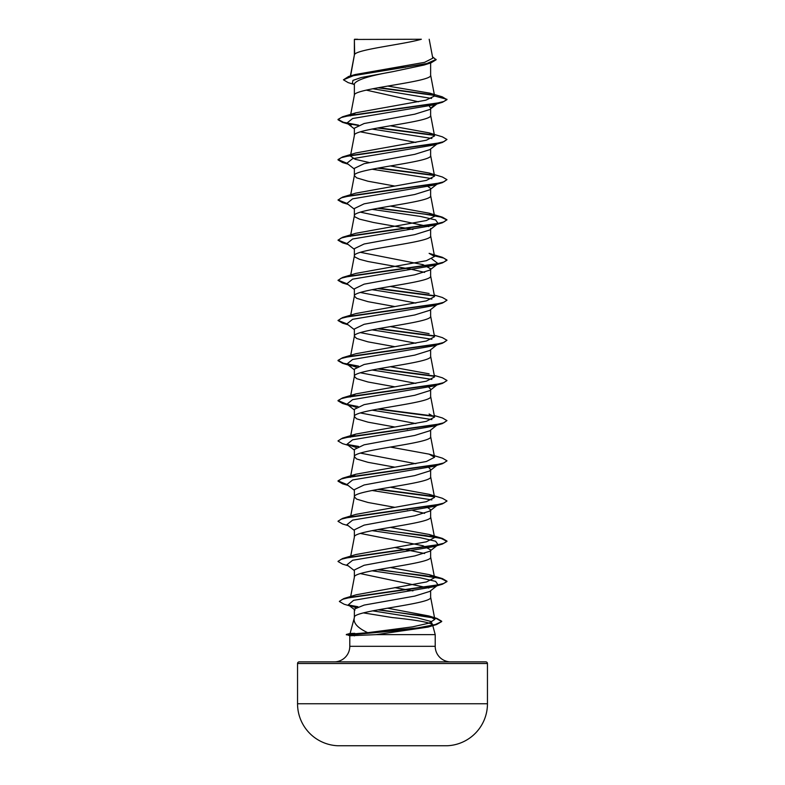 <?xml version="1.0" encoding="UTF-8"?>
<svg xmlns="http://www.w3.org/2000/svg" width="785" height="785" viewBox="0 0 785 785"><rect width="100%" height="100%" fill="white"/><g stroke="black" fill="none" stroke-linecap="round" stroke-linejoin="round"><path stroke-width="1.18" d="M297.544 703.762A42.027 42.027 0 0 0 337.746 745.75L447.254 745.75A42.027 42.027 0 0 0 487.456 703.762L487.456 663.521L297.544 663.521L297.544 703.762L487.456 703.762M363.416 612.889L392.245 617.559C416.178 619.993 429.611 622.368 432.545 624.674L428.07 627.087L376.182 634.643L349.835 635.752L346.332 634.476L367.733 632.681C357.695 627.99 353.201 623.094 354.251 618.001L354.378 617.559M487.456 663.521A1.639 1.639 0 0 0 485.817 661.883L299.183 661.883A1.639 1.639 0 0 0 297.544 663.521M450.776 661.883A15.563 15.563 0 0 1 435.214 646.32L349.786 646.32A15.563 15.563 0 0 1 334.224 661.883M354.378 617.177L354.251 618.001M354.182 618.246L350.1 633.466M350.1 633.475L354.81 633.328M432.643 625.066L435.214 634.643L435.214 646.32M349.786 635.732L349.786 646.32M376.182 634.643L435.214 634.643M372.051 570.803L420.367 577.848L435.616 581.381L438.079 584.904L429.758 591.409L414.823 596.08L364.161 605.078L354.369 609.062L354.369 617.285M430.631 590.722L430.631 597.307C432.996 603.999 352.004 610.691 354.369 617.383M354.663 39.456L421.359 39.25C404.383 44.284 357.842 49.318 354.663 54.342L354.369 39.456L354.369 55.048M350.601 75.909L354.369 55.146M353.652 84.289L348.147 82.611L343.438 79.805L353.721 75.556L431.063 62.829L424.165 65.008L392.5 71.729C369.323 75.772 356.606 79.815 354.369 83.858L354.369 95.201M430.631 62.967L430.631 75.223C432.996 81.925 352.004 88.617 354.369 95.309M436.862 103.934L429.758 109.498L414.794 114.168L364.122 123.52L354.369 128.2L354.369 135.471C352.004 128.769 432.996 122.077 430.631 115.385L430.631 108.801M369.166 162.524L355.114 159.286L350.444 156.058L354.369 135.471M436.862 144.087L429.758 149.65L414.794 154.331L364.122 163.682L354.369 168.353L354.369 175.624L356.665 177.861L367.988 181.207L394.669 186.035M430.631 148.964L430.631 155.548C432.996 162.24 352.004 168.932 354.369 175.624L350.728 194.67M438.079 183.307L429.758 189.813L414.774 194.494L364.132 203.835L354.369 208.516L354.369 215.787L354.948 216.905L359.471 219.133L373.434 222.479L412.949 229.446M430.631 189.126L430.631 195.71C432.996 202.402 352.004 209.095 354.369 215.787L350.434 236.373M372.051 209.359L420.367 216.415L435.616 219.937L438.079 223.47L429.748 229.976L414.794 234.646L364.112 243.998L354.369 248.678L354.369 255.949L354.948 257.058L359.471 259.295L367.988 261.523L411.566 269.334L424.636 272.395M430.631 228.602L430.631 235.863C432.996 242.555 352.004 249.257 354.369 255.949L350.728 274.995M360.364 252.309L423.017 264.653L430.631 268.755L429.758 270.128L414.774 274.809L364.122 284.16L354.369 288.841L354.369 296.102L356.665 298.339L367.988 301.685L394.669 306.513M430.631 268.755L430.631 276.026C432.996 282.718 352.004 289.41 354.369 296.102L350.728 315.158M436.862 304.727L429.758 310.291L414.794 314.962L364.132 324.313L354.369 328.993L354.369 336.265L356.665 338.492L367.988 341.848L394.669 346.666M430.631 309.604L430.631 316.188C432.996 322.88 352.004 329.572 354.369 336.265L350.728 355.311M436.862 344.89L429.748 350.453L414.794 355.124L364.112 364.485L354.369 369.156L354.369 376.427L356.665 378.655L367.988 382.001L394.669 386.828M430.631 349.757L430.631 356.341C432.996 363.043 352.004 369.735 354.369 376.427L350.728 395.473M436.862 385.052L429.758 390.606L414.765 395.297L364.132 404.638L354.369 409.319L354.369 416.59L356.665 418.817L367.988 422.163L394.669 426.991M430.631 389.919L430.631 396.503C432.996 403.196 352.004 409.888 354.369 416.59L350.728 435.636M436.862 425.205L429.758 430.769L414.794 435.439L364.122 444.801L354.369 449.471L354.369 456.742L356.665 458.98L367.988 462.326L394.669 467.153M430.631 430.082L430.631 436.666C432.996 443.358 352.004 450.05 354.369 456.742L350.728 475.788M428.806 467.566L430.631 469.558L429.748 470.931L414.794 475.602L364.112 484.963L354.369 489.634L354.369 496.905L356.665 499.132L367.988 502.478L394.669 507.306M430.631 470.244L430.631 476.829C432.996 483.521 352.004 490.213 354.369 496.905L350.728 515.951M430.631 509.71L429.758 511.084L414.765 515.774L364.132 525.116L354.369 529.796L354.369 537.068C352.004 530.375 432.996 523.673 430.631 516.981L430.631 509.71L426.383 506.668M350.728 556.114L354.369 537.068M372.051 530.64L420.367 537.696L435.616 541.218L438.079 544.741L429.758 551.256L414.794 555.917L364.122 565.279L354.369 569.959L354.369 577.22C352.004 570.528 432.996 563.836 430.631 557.144L430.631 549.873L423.007 545.761L360.364 533.427M350.689 596.492L354.369 577.22M400.978 66.617L405.354 67.382M366.242 90.118L418.503 101.785M429.248 106.024L430.631 108.114L435.606 104.307M360.364 131.831L415.824 142.448M426.392 185.388L430.631 188.439M360.364 212.156L428.806 226.61M360.364 292.471L415.824 303.079M360.364 332.634L415.834 343.241M360.364 372.787L415.824 383.404M428.806 387.25L430.631 389.232M360.364 412.949L415.834 423.566M406.345 429.002L407.444 429.199M360.364 453.112L415.824 463.719M406.345 509.318L407.444 509.514M412.949 510.564L424.636 513.351M394.669 547.469L424.636 553.513M360.364 573.59L428.806 588.043M394.669 587.631L412.949 590.879M343.438 79.805L348.599 76.498L355.183 74.536L424.528 62.358L432.79 58.208L429.189 39.25M431.564 98.439L372.777 88.744M354.369 84.849L352.396 83.298L352.926 80.404L361.277 77.509L392.5 71.729M434.37 95.387L377.919 87.773M431.063 62.829L436.117 59.748L432.525 56.795M354.369 39.996L354.575 39.25L357.646 39.25M442.406 102.295L350.208 115.375L341.161 117.554L338.021 119.742L342.594 122.372L351.327 124.962L346.921 123.059L352.622 118.515L433.663 104.886L442.406 102.295L446.979 99.656L442.269 96.83L429.797 93.15L387.751 86.065M433.968 94.985L378.998 87.577M348.599 76.498L426.54 63.693L436.117 59.415M350.453 115.895L355.89 112.785L342.594 116.769L434.782 103.679L443.839 101.5L446.979 99.322L434.586 96.005L429.797 93.15M367.733 632.681L412.429 626.872L429.15 623.123L434.821 619.375L428.904 615.96L387.515 608.179M378.655 569.557L442.406 578.604L446.979 581.243L443.898 583.402L435.008 585.561L343.899 598.523L356.321 594.755L426.51 581.94L434.566 577.731L429.11 574.62L390.331 567.545M378.655 529.394L442.406 538.441L446.979 541.081L443.839 543.259L434.782 545.438L342.603 558.518L355.89 554.544L426.363 541.817L434.537 537.578L429.101 534.457L390.331 527.392M429.11 494.305L442.397 498.279L446.979 500.918L443.839 503.097L434.782 505.285L342.594 518.365L355.89 514.381L426.392 501.654L434.556 497.415L429.11 494.305L390.331 487.23M350.434 477.339L355.899 474.218L426.383 461.492L434.556 457.253L429.101 454.142L390.331 447.067M350.453 437.176L355.909 434.066L426.383 421.339L434.566 417.09L429.101 413.98M350.434 397.014L355.89 393.903L426.383 381.176L434.566 376.937L430.622 356.145M429.11 373.827L390.331 366.752M434.272 335.234L442.406 337.648L446.979 340.278L443.849 342.456L434.792 344.644L342.594 357.724L355.919 353.731L426.383 341.014L434.556 336.775L430.622 315.982M429.101 333.664L390.331 326.589M434.272 295.072L442.406 297.486L446.979 300.125L443.839 302.303L434.782 304.482L342.603 317.562L355.89 313.588L426.383 300.861L434.566 296.612L430.622 275.82M429.101 293.502L390.331 286.427M342.594 277.409L355.909 273.415L426.383 260.698L434.556 256.459L429.11 253.349L442.397 257.323L446.979 259.963L443.839 262.141L434.782 264.319L342.594 277.409L338.021 280.373L342.594 283.012L348.138 284.651M429.11 213.186L442.406 217.17L446.979 219.8L443.839 221.978L434.792 224.167L342.594 237.247L355.899 233.263L426.363 220.536L434.556 216.297L429.11 213.186L390.331 206.112M429.091 173.014L442.406 177.008L446.979 179.647L443.839 181.826L434.782 184.004L342.594 197.084L355.89 193.1L426.383 180.383L434.566 176.134L429.091 173.024L390.331 165.949M429.12 132.871L442.406 136.845L446.979 139.485L443.839 141.663L434.792 143.841L342.594 156.921L355.89 152.947L426.373 140.221L434.556 135.972L429.12 132.871L390.331 125.786M355.89 112.785L425.823 100.195L434.586 96.005M432.545 624.674L432.358 625.262M372.051 129.044L431.878 138.464M446.979 139.485L442.406 142.458L433.663 145.048L352.612 158.678L346.921 163.221L354.369 169.04M372.051 169.207L431.878 178.627M437.166 183.876L433.673 185.201L352.612 198.84L346.921 203.384L354.369 209.202M437.166 224.029L433.663 225.364L352.622 239.003L346.921 243.546L354.369 249.365M431.878 258.942L438.079 263.623L433.663 265.526L352.612 279.166L346.931 283.709L354.369 289.518M372.051 289.685L431.868 299.105M437.991 303.844L437.166 304.354M446.959 300.292L442.406 303.098L433.673 305.689L352.622 319.318L346.921 323.862L354.369 329.68M372.051 329.847L431.878 339.267M446.979 340.278L442.406 343.251L433.663 345.851L352.622 359.481L346.921 364.024L356.194 367.164M372.051 370L431.868 379.42M446.959 380.607L442.397 383.414L433.663 386.004L352.612 399.643L346.931 404.187L356.194 407.327M372.051 410.162L431.878 419.582M434.272 415.55L442.406 417.963L446.979 420.603L442.406 423.576L433.673 426.167L352.622 439.796L346.921 444.339L356.194 447.489M437.991 464.484L433.663 466.329L352.612 479.959L346.921 484.502L354.369 490.321M372.051 490.478L431.878 499.898M429.758 511.084L438.079 504.578L433.673 506.482L352.612 520.121L346.931 524.665L354.369 530.483M438.079 544.741L433.673 546.645L352.622 560.274L346.921 564.817L354.369 570.636M438.079 584.904L433.663 586.807L353.574 600.339L348.304 604.842L355.733 607.61M372.6 610.848L417.492 617.932L430.994 621.475L432.702 625.017L429.866 626.459M347.834 123.637L357.98 125.394M377.556 128.004L434.242 135.354M442.406 142.458L350.218 155.538L341.161 157.716L338.021 159.895L342.594 162.534L348.138 164.173M377.556 168.157L434.252 175.516M446.979 179.647L442.406 182.611L350.218 195.7L341.161 197.879L338.021 200.057L342.603 202.697L348.138 204.326M377.556 208.319L424.744 214.148L440.777 217.052L446.959 219.967M446.979 219.8L442.406 222.773L350.208 235.853L341.151 238.041L338.021 240.22L342.594 242.859L348.138 244.488M434.458 255.871L443.751 258.088L446.979 260.296L442.397 262.936L350.218 276.016L341.161 278.194L338.021 280.373M377.556 288.644L434.242 295.994M442.406 303.098L350.218 316.178L341.161 318.357L338.021 320.535L342.603 323.175L348.138 324.813M377.556 328.797L434.242 336.157M442.406 343.251L350.208 356.341L341.151 358.519L338.021 360.698L342.594 363.337L357.98 366.35M377.556 368.96L434.252 376.319M442.397 383.414L350.218 396.494L341.161 398.672L338.021 400.85L342.594 403.49L357.98 406.512M377.556 409.122L434.252 416.472M442.406 423.576L350.218 436.656L341.161 438.835L338.021 441.013L342.603 443.653L348.138 445.291M347.834 444.909L357.98 446.665M446.959 460.923L442.406 463.729L350.208 476.819L341.151 478.997L338.021 481.176L342.594 483.815L348.138 485.444M377.556 489.438L434.242 496.797M446.959 501.085L442.397 503.891L350.218 516.972L341.161 519.15L338.021 521.338L342.594 523.978L348.138 525.607M377.556 529.6L425.323 535.507L441.268 538.461L446.979 541.414L442.406 544.054L350.218 557.134L341.161 559.312L338.021 561.501L342.603 564.13L348.138 565.769M377.556 569.763L425.313 575.67L441.258 578.623L446.979 581.577L442.406 584.217L351.199 597.179L342.397 599.347L339.375 601.506L344.164 604.244L349.59 605.843M349.403 605.51L357.244 606.942M377.889 609.857L422.134 615.715L436.588 618.649L441.7 621.573L436.617 624.517L407.955 629.658L351.003 634.81L417.983 627.853L435.302 624.546L441.7 621.573M342.594 116.769L338.021 119.408L343.438 122.274L358.608 125.149M378.655 127.798L433.811 134.941M342.594 156.921L338.021 159.561L346.999 163.29M378.655 167.961L433.82 175.104M342.594 197.084L338.021 200.057M338.041 199.89L346.999 203.443M378.655 208.123L433.82 215.267M342.594 237.247L338.021 240.22M338.041 240.053L346.999 243.605M434.39 255.527L442.397 257.323M338.041 280.206L346.999 283.768M378.655 288.438L433.811 295.582M342.603 317.562L338.021 320.535M338.041 320.368L346.999 323.92M378.655 328.601L433.82 335.745M342.594 357.724L338.021 360.364L343.438 363.239L358.608 366.114M378.655 368.764L433.82 375.907M434.272 375.397L442.397 377.801L446.979 380.44L443.839 382.619L434.782 384.807L342.594 397.887L338.021 400.517L346.999 404.246M378.655 408.916L433.82 416.06M446.979 420.603L443.839 422.781L434.782 424.96L342.603 438.04L338.041 440.846M346.999 444.408L358.608 446.429M429.101 454.142L442.406 458.126L446.979 460.756L443.849 462.944L434.792 465.122L342.594 478.202L338.021 480.842L346.999 484.561M378.655 489.241L433.811 496.385M342.594 518.365L338.041 521.161M342.603 558.518L338.041 561.324M343.899 598.523L339.395 601.339M348.501 604.99L357.882 606.707M378.978 609.66L436.931 618.413L441.7 621.239M346.332 634.81L351.003 634.81L354.496 635.86M434.841 619.375L430.622 597.1M434.566 577.731L430.622 556.938M434.566 537.568L430.622 516.785M434.566 497.415L430.622 476.623M434.566 457.253L430.622 436.46M434.566 417.09L430.622 396.297M434.566 256.459L430.622 235.667M434.566 216.297L430.622 195.504M434.566 176.134L430.622 155.342M350.434 156.058L350.542 155.479M434.566 135.972L430.622 115.179M350.728 114.355L354.378 95.103M434.566 95.829L430.622 75.026M350.395 75.968L354.378 54.94M428.07 627.087L436.617 624.517M433.673 185.201L442.406 182.611M433.663 225.364L442.406 222.773M433.663 265.526L442.397 262.936M351.327 365.928L342.594 363.337M351.337 406.09L342.594 403.49M433.663 466.329L442.406 463.729M433.673 506.482L442.397 503.891M433.673 546.645L442.406 544.054M433.663 586.807L442.406 584.217M346.921 123.059L354.369 128.877M438.079 263.623L429.758 270.128M346.921 364.024L354.369 369.843M346.931 404.187L354.369 410.005M346.921 444.339L354.369 450.158M436.862 465.368L429.748 470.931M348.304 604.842L355.006 610.063M432.702 625.017L432.142 625.459M428.904 615.96L436.931 618.413M429.11 574.62L442.406 578.604M429.101 534.457L442.406 538.441M355.899 474.218L342.594 478.202M355.909 434.056L342.603 438.04M355.89 393.903L342.594 397.887M350.149 633.456L346.332 634.476"/></g></svg>
